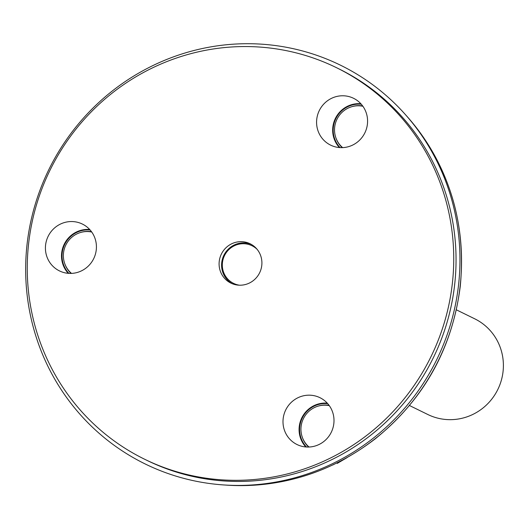 <?xml version="1.0" encoding="UTF-8"?>
<svg xmlns="http://www.w3.org/2000/svg" width="529" height="529" viewBox="0 0 529 529"><rect width="100%" height="100%" fill="white"/><g stroke="black" fill="none" stroke-linecap="round" stroke-linejoin="round"><path stroke-width="0.79" d="M27.065 244.266A222.015 215.971 -63.9 0 0 223.218 484.908A222.015 215.971 -63.9 0 0 458.557 284.867A222.015 215.971 -63.9 0 0 404.864 113.993A222.015 215.971 -63.9 0 0 177.136 55.558A222.015 215.971 -63.9 0 0 27.065 244.266M144.609 459.232L146.923 460.362A218.021 212.083 -63.9 0 0 218.589 480.53A218.021 212.083 -63.9 0 0 447.144 322.062A218.021 212.083 -63.9 0 0 338.699 68.77L336.391 67.639A218.021 212.083 -63.9 0 0 50.03 170.153A218.021 212.083 -63.9 0 0 144.609 459.232A218.021 212.083 -63.9 0 0 216.275 479.4A218.021 212.083 -63.9 0 0 444.829 320.931A218.021 212.083 -63.9 0 0 336.391 67.639M332.84 464.965L347.024 457.658M232.138 283.663A21.887 21.292 116.1 0 1 221.724 262.655A21.887 21.292 116.1 0 1 251.354 244.431M238.07 285.118A21.887 21.292 -63.9 0 0 261.015 269.208A21.887 21.292 -63.9 0 0 250.131 243.776A21.887 21.292 -63.9 0 0 221.373 254.072A21.887 21.292 -63.9 0 0 230.875 283.094A21.887 21.292 -63.9 0 0 238.07 285.118M50.427 232.502A26.073 25.366 116.1 0 1 82.392 224.065A26.073 25.366 116.1 0 1 93.706 258.635A26.073 25.366 116.1 0 1 59.453 270.901A26.073 25.366 116.1 0 1 50.427 232.502M311.396 395.282A26.073 25.366 116.1 0 1 319.966 397.696A26.073 25.366 116.1 0 1 331.28 432.272A26.073 25.366 116.1 0 1 297.027 444.532A26.073 25.366 116.1 0 1 284.06 414.233A26.073 25.366 116.1 0 1 311.396 395.282M318.689 132.561A26.073 25.366 116.1 0 1 324.561 103.248A26.073 25.366 116.1 0 1 353.551 98.295A26.073 25.366 116.1 0 1 364.858 132.865A26.073 25.366 116.1 0 1 330.612 145.131A26.073 25.366 116.1 0 1 318.689 132.561M342.653 147.624A23.706 23.058 116.1 0 1 336.999 119.223A23.706 23.058 116.1 0 1 362.901 106.276M71.494 273.394A23.706 23.058 116.1 0 1 65.841 244.993A23.706 23.058 116.1 0 1 91.742 232.039M309.068 447.025A23.706 23.058 116.1 0 1 301.087 426.599A23.706 23.058 116.1 0 1 329.322 405.677M456.362 309.822L474.718 318.808A53.284 51.835 116.1 0 1 482.296 323.391A53.284 51.835 116.1 0 1 495.66 393.464A53.284 51.835 116.1 0 1 427.849 414.518L409.492 405.525M239.452 285.204A20.955 20.386 116.1 0 1 222.444 262.649A20.955 20.386 116.1 0 1 235.894 245.099A20.955 20.386 116.1 0 1 257.054 249.265M225.995 485.1C280.873 488.254 330.506 472.919 374.896 439.103C423.802 399.653 452.262 348.717 460.276 286.282C466.426 221.373 448.572 164.638 406.722 116.076A220.884 214.873 116.1 0 1 460.144 286.077A220.884 214.873 116.1 0 1 225.995 485.1L223.218 484.908M342.25 147.644A24.142 23.488 116.1 0 1 335.842 137.692M350.879 106.99A24.142 23.488 116.1 0 1 362.669 105.945M340.087 147.611A25.637 24.936 116.1 0 1 335.862 118.668A25.637 24.936 116.1 0 1 361.32 104.259M339.393 147.558A26.073 25.366 116.1 0 1 334.771 140.436A26.073 25.366 116.1 0 1 360.851 103.744M79.72 232.753A24.142 23.488 116.1 0 1 91.51 231.715M71.091 273.407A24.142 23.488 116.1 0 1 64.683 263.455M68.929 273.381A25.637 24.936 116.1 0 1 66.952 240.675A25.637 24.936 116.1 0 1 90.161 230.029M68.234 273.328A26.073 25.366 116.1 0 1 66.515 240.378A26.073 25.366 116.1 0 1 89.699 229.507M308.665 447.045A24.142 23.488 116.1 0 1 302.257 437.093M317.294 406.391A24.142 23.488 116.1 0 1 329.084 405.346M306.509 447.012A25.637 24.936 116.1 0 1 302.277 418.069A25.637 24.936 116.1 0 1 327.735 403.66M305.808 446.965A26.073 25.366 116.1 0 1 301.801 417.837A26.073 25.366 116.1 0 1 327.272 403.144M406.722 116.076L404.864 113.993M337.211 463.424L347.097 457.611"/></g></svg>
